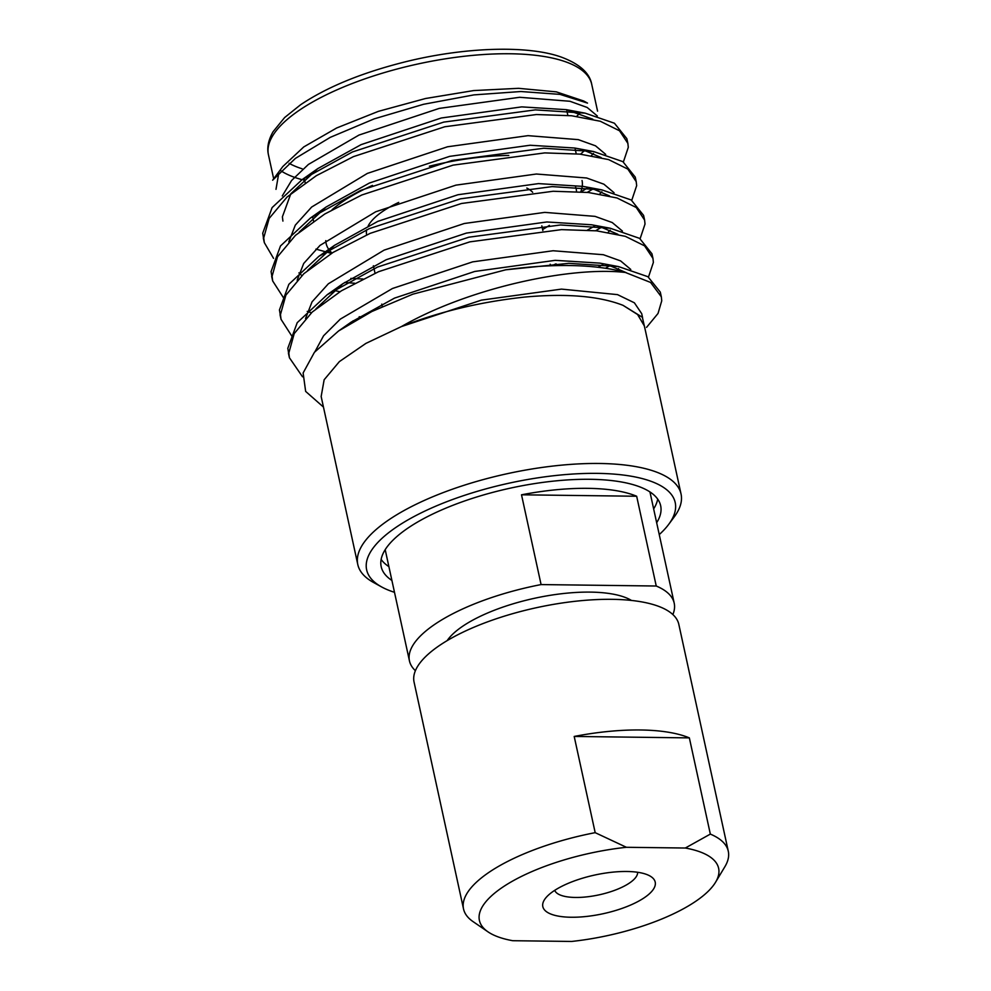 <?xml version="1.0" encoding="UTF-8"?>
<svg xmlns="http://www.w3.org/2000/svg" width="991" height="991" viewBox="0 0 991 991"><rect width="100%" height="100%" fill="white"/><g stroke="black" fill="none" stroke-linecap="round" stroke-linejoin="round"><path stroke-width="1.49" d="M381.609 586.932L373.471 582.448A165.435 56.908 -12.3 0 1 357.788 564.523A165.435 56.908 -12.3 0 1 507.293 473.686A165.435 56.908 -12.3 0 1 681.052 494.051A165.435 56.908 -12.3 0 1 674.252 516.868L668.714 524.338A157.903 54.319 167.7 0 0 509.349 483.113A157.903 54.319 167.7 0 0 381.609 586.932A157.903 54.319 167.7 0 0 394.492 592.308M357.788 564.523L321.158 396.511L324.144 379.764L339.393 361.591L365.902 343.394L401.429 326.572C439.372 311.682 480.548 301.834 524.957 297.04C566.579 293.299 599.27 296.061 623.042 305.339L637.597 314.519L644.398 326.027L681.052 494.051M656.661 522.715A143.014 49.203 167.7 0 0 660.663 505.72A143.014 49.203 167.7 0 0 590.165 479.297A143.014 49.203 167.7 0 0 445.962 508.098A143.014 49.203 167.7 0 0 381.188 566.654A143.014 49.203 167.7 0 0 391.903 580.441M659.25 534.583A157.903 54.319 167.7 0 0 668.714 524.338M642.552 317.516L641.71 313.664L634.376 302.8L617.504 294.624L561.476 289.112L481.391 300.137L401.429 326.572C469.09 287.7 571.175 266.158 625.383 272.463A188.179 64.737 -12.3 0 0 505.707 269.812L412.838 294.178L371.885 311.496L338.612 330.944L314.42 352.313L303.122 372.975L305.649 391.408L323.45 407.066M646.058 333.533L642.366 317.281L623.042 305.339M581.085 191.858A188.179 64.737 167.7 0 0 587.502 187.844M583.526 100.946L556.335 91.866L518.553 88.323L473.624 90.577L425.498 98.518L378.426 111.339L336.655 127.988L303.766 146.928L282.831 166.513L272.636 180.201L295.417 158.387L330.263 137.353L374.202 118.858L423.541 104.29L473.933 94.888L520.882 91.519L560.002 94.38L587.514 103.101L583.538 100.921M275.994 189.343L278.818 172.88M587.279 192.378L591.986 189.566M623.389 161.967L628.294 147.312L627.873 143.361L619.524 130.775L600.286 121.249L571.572 115.749L536.416 114.535L444.761 126.761L353.44 156.628L316.377 175.667L287.105 196.974L269.143 218.441L263.73 237.877L264.324 242.634L273.541 258.341M344.633 282.485L354.704 283.24M595.653 230.742L600.36 227.93M631.75 200.331L636.656 185.676L636.222 181.663L627.848 169.102L608.598 159.588L579.896 154.113L544.777 152.899L453.122 165.125L361.802 194.992L324.738 214.031L295.467 235.338L277.505 256.805L272.091 276.241L272.686 280.973L284.07 298.675M307.222 311.397L311.372 312.822M353.007 320.849L354.245 320.96M605.464 268.251L608.722 266.294M640.124 238.695L645.017 224.04L644.608 220.101L636.272 207.515L617.034 197.977L588.307 192.477L553.139 191.263L461.484 203.489L370.163 233.356L333.1 252.395L303.841 273.702L285.879 295.169L280.453 314.605L281.035 319.313L292.432 337.039M648.486 277.059L653.379 262.404L652.958 258.403L644.584 245.842L625.346 236.329L596.632 230.841L561.513 229.627L469.858 241.854L378.537 271.72L341.474 290.759L312.202 312.066L294.24 333.533L288.827 352.969L289.422 357.751L302.515 376.791M646.553 327.377L658.036 313.441L661.753 300.769L661.331 296.792L650.592 282.447L625.383 272.463M627.204 141.007L626.845 138.641L614.432 123.231L585.136 113.147L535.4 109.877L443.745 122.104L352.424 151.97L302.144 179.606L272.116 207.59L262.714 233.219L263.916 240.305M350.826 278.409L362.954 278.991M587.428 230.085L594.637 226.084M635.565 179.371L635.231 177.092L622.856 161.632L593.51 151.512L543.762 148.241L452.107 160.468L360.786 190.334L310.505 217.97L280.49 245.954L271.076 271.584L272.29 278.669M359.188 316.773L361.43 316.909M597.982 267.26L602.999 264.448M643.927 217.735L643.58 215.369L631.168 199.959L601.871 189.876L552.136 186.605L460.468 198.832L369.147 228.698L318.867 256.335L288.852 284.318L279.437 309.948L280.651 317.033M652.301 256.099L651.954 253.783L639.567 238.348L610.233 228.24L560.497 224.969L468.842 237.196L377.521 267.062L327.228 294.699L297.213 322.682L287.811 348.312L289.013 355.397M660.663 294.463L660.316 292.134L647.916 276.712L618.595 266.604L568.859 263.333L505.707 269.812M584.74 150.359L580.54 154.175M597.325 115.997L587.168 107.462L569.924 101.268L519.656 97.291L439.174 108.415L358.99 135.061L308.399 164.444L291.589 180.486L282.274 195.933M605.687 154.361L595.529 145.826L578.286 139.632L528.017 135.656L447.536 146.779L367.351 173.413L311.645 207.045L295.33 225.118L288.802 241.854M614.061 192.725L603.891 184.19L586.647 177.996L536.391 174.02L455.91 185.144L375.713 211.777L320.006 245.409L303.692 263.482L297.164 280.218M622.422 231.089L612.252 222.554L595.021 216.36L544.753 212.384L464.271 223.508L384.074 250.141L328.368 283.773L312.054 301.846L305.525 318.582M630.784 269.453L620.626 260.918L603.383 254.724L553.114 250.748L472.633 261.872L392.448 288.505L340.297 319.139L323.561 335.8L314.965 351.669M591.404 155.624L593.485 153.419M592.804 119.205L566.369 109.667L521.749 106.879L441.268 118.003L361.071 144.649L317.752 168.631L290.809 193.778L282.385 216.843L282.918 221.092M315.918 249.113L330.721 253.213M599.766 193.988L601.859 191.783M601.165 157.569L583.265 149.951M593.51 151.512L574.73 148.031L530.111 145.243L449.629 156.367L369.445 183.013L326.113 206.995L299.245 232.043M298.91 272.897L301.809 275.585M334.017 290.375L339.851 291.738M551.479 265.761L556.075 263.854M608.127 232.352L610.221 230.147M609.527 195.933L591.627 188.315M601.871 189.876L583.092 186.395L538.485 183.608L457.991 194.731L377.806 221.377L334.475 245.359L307.619 270.407M616.873 270.332L618.582 268.511M617.889 234.297L599.989 226.679M610.233 228.24L591.466 224.759L546.846 221.972L466.365 233.096L386.168 259.741L342.836 283.723L315.98 308.771M626.262 272.661L608.35 265.043M618.595 266.604L599.828 263.123L555.208 260.336L474.726 271.46L394.529 298.105L351.21 322.087L345.215 326.497M580.738 191.833A135.494 46.614 167.7 0 0 582.089 187.349M582.262 186.246A135.494 46.614 167.7 0 0 582.039 180.486M508.779 155.451A135.494 46.614 167.7 0 0 429.376 166.203M372.467 185.404A135.494 46.614 167.7 0 0 332.059 209.758M326.968 250.958A135.494 46.614 167.7 0 0 330.127 252.891L331.267 253.51M366.67 234.904L366.62 234.681A86.539 29.767 -12.3 0 1 366.695 229.788M368.218 225.824A86.539 29.767 -12.3 0 1 398.716 202.399M526.803 188.055A86.539 29.767 -12.3 0 1 532.675 192.304M332.047 253.039A127.963 44.025 -12.3 0 1 325.791 240.64M575.585 186.927A127.963 44.025 -12.3 0 1 576.527 191.573M549.386 225.391A127.963 44.025 -12.3 0 1 542.622 229.503M381.139 559.432A143.014 49.203 167.7 0 0 388.893 566.629M653.651 508.903A143.014 49.203 167.7 0 0 657.702 499.13M385.264 549.559A135.494 46.614 167.7 0 0 385.536 551.244L409.444 660.873A135.494 46.614 167.7 0 0 415.39 670.684M672.864 614.556A135.494 46.614 167.7 0 0 674.202 603.147L650.294 493.518A135.494 46.614 167.7 0 0 649.836 491.87M554.725 890.339A42.477 14.617 167.7 0 0 599.121 894.836A42.477 14.617 167.7 0 0 637.622 872.266M626.869 871.485A57.528 19.795 -12.3 0 1 649.774 875.883A57.528 19.795 -12.3 0 1 603.234 913.702A57.528 19.795 -12.3 0 1 545.174 898.688A57.528 19.795 -12.3 0 1 626.869 871.485M571.621 941.45A122.413 42.105 167.7 0 0 715.564 882.238A122.413 42.105 167.7 0 0 685.326 848.023L626.411 847.293A122.413 42.105 167.7 0 0 507.801 883.898A122.413 42.105 167.7 0 0 487.993 931.85A122.413 42.105 167.7 0 0 512.719 940.707L571.621 941.45M715.564 882.238L724.917 866.654A135.494 46.614 167.7 0 0 728.286 851.232A135.494 46.614 167.7 0 0 710.336 834.1L685.326 848.023M689.352 737.886L574.198 736.449A135.494 46.614 -12.3 0 1 640.52 729.983A135.494 46.614 -12.3 0 1 689.352 737.886L710.336 834.1M626.411 847.293L595.182 832.663L574.198 736.449M595.182 832.663A135.494 46.614 167.7 0 0 463.528 908.958A135.494 46.614 167.7 0 0 473.017 921.58L487.993 931.85M728.286 851.232L678.823 624.367A135.494 46.614 167.7 0 0 612.042 599.332A135.494 46.614 167.7 0 0 475.432 626.609A135.494 46.614 167.7 0 0 414.065 682.093L463.528 908.958M631.478 600.447A100.314 34.512 167.7 0 0 590.376 592.11A100.314 34.512 167.7 0 0 447.152 640.632M636.668 496.243L521.514 494.806A135.494 46.614 -12.3 0 1 587.836 488.34A135.494 46.614 -12.3 0 1 636.668 496.243L656.24 586.015L541.086 584.579L521.514 494.806M674.202 603.147A135.494 46.614 167.7 0 0 656.24 586.015M541.086 584.579A135.494 46.614 167.7 0 0 409.444 660.873M576.675 116.331A165.435 56.908 167.7 0 0 579.921 113.085M597.573 111.153L591.726 84.334A165.435 56.908 167.7 0 0 417.967 63.969A165.435 56.908 167.7 0 0 268.45 154.819L273.677 178.789M280.862 170.774A165.435 56.908 167.7 0 0 302.057 179.668M303.395 180.015A165.435 56.908 167.7 0 0 304.671 180.337M302.144 168.792A157.903 54.319 -12.3 0 1 289.112 163.329M661.319 296.767L660.303 292.11M652.958 258.391L651.942 253.746M644.596 220.039L643.58 215.369M636.222 181.663L635.219 177.017M627.86 143.311L626.845 138.641M289.422 357.751L288.406 353.106M281.06 319.399L280.044 314.729M272.686 281.023L271.67 276.378M264.324 242.659L263.309 238.013M585.136 113.147L566.369 109.667M302.144 179.606L317.752 168.631M310.505 217.97L326.113 206.995M318.867 256.335L334.475 245.372M327.228 294.699L342.836 283.736M351.198 322.1L338.612 330.944M591.726 84.334C589.682 73.074 579.685 64.056 561.748 57.267C528.476 45.029 464.655 46.949 404.625 61.999C361.566 72.851 326.869 87.109 300.533 104.798L284.615 117.557L273.058 131.741C268.338 140.065 266.802 147.758 268.45 154.819M576.217 153.766L575.201 149.108M567.855 115.402L566.84 110.744M313.577 221.204L312.76 217.475M305.216 182.839L304.398 179.111M550.538 265.799L550.191 264.238M542.845 230.531L541.829 225.874M382.291 306.578L381.758 304.113M375.032 273.268L373.396 265.749"/></g></svg>
